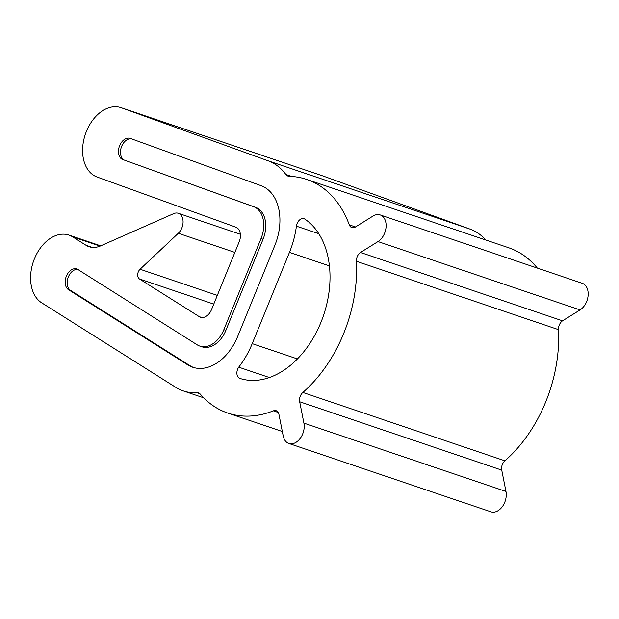 <?xml version="1.0" encoding="UTF-8"?>
<svg xmlns="http://www.w3.org/2000/svg" width="619" height="619" viewBox="0 0 619 619"><rect width="100%" height="100%" fill="white"/><g stroke="black" fill="none" stroke-linecap="round" stroke-linejoin="round"><path stroke-width="0.93" d="M304.935 219.165A7.413 5.091 -71.3 0 0 304.502 218.909A7.413 5.091 -71.3 0 0 304.084 218.739A7.413 5.091 -71.3 0 0 296.408 226.159A73.39 50.425 108.7 0 1 289.452 252.382L252.212 343.638A73.39 50.425 108.7 0 1 238.733 367.168A7.413 5.091 -71.3 0 0 239.886 378.41A7.413 5.091 -71.3 0 0 239.924 378.426A86.606 59.501 -71.3 0 0 320.866 322.522A86.606 59.501 -71.3 0 0 304.935 219.165M299.681 401.762A7.482 5.138 108.7 0 1 302.853 392.461A123.297 84.718 -71.3 0 0 356.443 261.288A7.575 5.207 108.7 0 1 360.482 252.475L377.992 241.58A14.678 10.082 -71.3 0 0 385.993 227.761A14.678 10.082 -71.3 0 0 381.01 215.273A14.678 10.082 -71.3 0 0 380.174 214.932A14.678 10.082 -71.3 0 0 372.955 216.093L355.445 226.995A7.343 5.045 108.7 0 1 351.832 227.575A7.343 5.045 108.7 0 1 349.294 224.875A123.305 84.718 -71.3 0 0 313.686 182.303A123.305 84.718 -71.3 0 0 306.707 179.433A123.305 84.718 -71.3 0 0 289.313 176.345A8.805 6.051 108.7 0 1 288.067 176.121A8.805 6.051 108.7 0 1 285.862 174.457A73.39 50.425 -71.3 0 0 271.64 162.294A73.39 50.425 -71.3 0 0 268.159 160.816L121.309 107.752A36.699 25.217 -71.3 0 0 120.976 107.636A36.699 25.217 -71.3 0 0 85.414 134.075A36.699 25.217 -71.3 0 0 97.121 177.042L235.785 227.15A11.746 8.07 108.7 0 1 236.342 227.382A11.746 8.07 108.7 0 1 239.189 241.797L211.497 309.67A11.746 8.07 108.7 0 1 200.455 317.23A11.746 8.07 108.7 0 1 199.256 316.657L139.453 278.96A5.873 4.031 108.7 0 1 140.064 269.25L178.295 233.278A11.746 8.07 -71.3 0 0 183.069 222.345A11.746 8.07 -71.3 0 0 178.984 213.57A11.746 8.07 -71.3 0 0 178.318 213.292A11.746 8.07 -71.3 0 0 173.668 213.632L100.649 245.867A29.356 20.172 108.7 0 1 89.02 246.702A29.356 20.172 108.7 0 1 86.026 245.279L72.702 236.876A36.699 25.217 -71.3 0 0 71.038 235.947A36.699 25.217 -71.3 0 0 68.964 235.088A36.699 25.217 -71.3 0 0 34.362 258.951A36.699 25.217 -71.3 0 0 41.697 302.83L175.726 387.316A73.39 50.425 -71.3 0 0 183.201 390.883A73.39 50.425 -71.3 0 0 196.811 392.678A8.805 6.051 108.7 0 1 198.444 392.887A8.805 6.051 108.7 0 1 198.947 393.096A8.805 6.051 108.7 0 1 200.394 394.233A123.297 84.718 -71.3 0 0 227.684 413.028A123.297 84.718 -71.3 0 0 273.405 410.83A7.343 5.045 108.7 0 1 276.128 410.699A7.343 5.045 108.7 0 1 276.546 410.869A7.343 5.045 108.7 0 1 278.952 414.436L283.216 436A14.678 10.082 -71.3 0 0 288.856 443.459A14.678 10.082 -71.3 0 0 300.223 438.376A14.678 10.082 -71.3 0 0 303.906 423.117L299.681 401.762L501.738 470.115L505.963 491.471A14.678 10.082 108.7 0 1 502.28 506.729A14.678 10.082 108.7 0 1 490.913 511.82L288.856 443.459M380.174 214.932L582.231 283.285A14.678 10.082 108.7 0 1 583.059 283.634A14.678 10.082 108.7 0 1 588.05 296.122A14.678 10.082 108.7 0 1 580.049 309.933L562.532 320.835A7.575 5.207 -71.3 0 0 558.5 329.648A123.297 84.718 108.7 0 1 504.911 460.822A7.482 5.138 -71.3 0 0 501.738 470.115M306.707 179.433L508.764 247.786A123.305 84.718 108.7 0 1 515.735 250.664A123.305 84.718 108.7 0 1 537.315 268.097M120.976 107.636L323.025 175.997A36.699 25.217 108.7 0 1 323.366 176.113L470.208 229.169A73.39 50.425 108.7 0 1 473.69 230.647A73.39 50.425 108.7 0 1 485.644 239.963M274.867 245.333A47.849 32.877 -71.3 0 0 263.253 186.59A47.849 32.877 -71.3 0 0 260.978 185.63L130.33 138.424A11.258 7.738 -71.3 0 0 130.222 138.385A11.258 7.738 -71.3 0 0 119.289 146.571A11.258 7.738 -71.3 0 0 123.011 159.717A11.258 7.738 -71.3 0 0 123.908 159.942L255.639 207.373A25.541 17.549 108.7 0 1 256.862 207.891A25.541 17.549 108.7 0 1 263.06 239.244L225.881 330.345A25.541 17.549 108.7 0 1 201.864 346.787L199.844 346.106A25.541 17.549 108.7 0 1 197.229 344.853L78.93 270.155A11.258 7.738 -71.3 0 0 77.576 269.219A11.258 7.738 -71.3 0 0 76.942 268.956A11.258 7.738 -71.3 0 0 66.326 276.275A11.258 7.738 -71.3 0 0 68.577 289.746L187.82 364.908A47.849 32.877 -71.3 0 0 192.695 367.237A47.849 32.877 -71.3 0 0 237.688 336.434L274.867 245.333M123.908 159.942L253.62 206.692A25.541 17.549 108.7 0 1 254.835 207.21A25.541 17.549 108.7 0 1 261.04 238.555L223.861 329.664A25.541 17.549 108.7 0 1 199.844 346.106M77.917 269.397A11.258 7.738 -71.3 0 0 68.067 277.691A11.258 7.738 -71.3 0 0 70.597 290.427L189.84 365.597A47.849 32.877 -71.3 0 0 193.716 367.554M131.692 138.911A11.258 7.738 -71.3 0 0 121.394 147.013A11.258 7.738 -71.3 0 0 124.179 160.035M360.482 252.475L562.532 320.835M356.443 261.288L558.5 329.648M302.853 392.461L504.911 460.822M238.733 367.168L269.381 377.536M268.159 160.816L470.208 229.169M253.62 206.692L255.639 207.373M68.577 289.746L70.597 290.427M187.82 364.908L189.84 365.597M223.861 329.664L225.881 330.345M261.04 238.555L263.06 239.244M196.811 392.678L199.875 393.715M72.702 236.876L100.046 246.13M86.026 245.279L92.262 247.383M178.295 233.278L234.864 252.413M140.064 269.25L217.323 295.387M139.453 278.96L213.772 304.099M199.256 316.657L201.755 317.501M121.309 107.752L323.366 176.113M285.862 174.457L291.797 176.461M349.294 224.875L355.484 226.964M377.992 241.58L580.049 309.933M303.906 423.117L505.963 491.471M273.405 410.83L278.21 412.455M296.408 226.159L318.8 233.734M252.212 343.638L297.422 358.935M289.452 252.382L329.416 265.899M178.318 213.292L240.365 234.284M68.964 235.088L100.727 245.836M183.201 390.883L203.705 397.816M227.684 413.028L282.326 431.513"/></g></svg>
